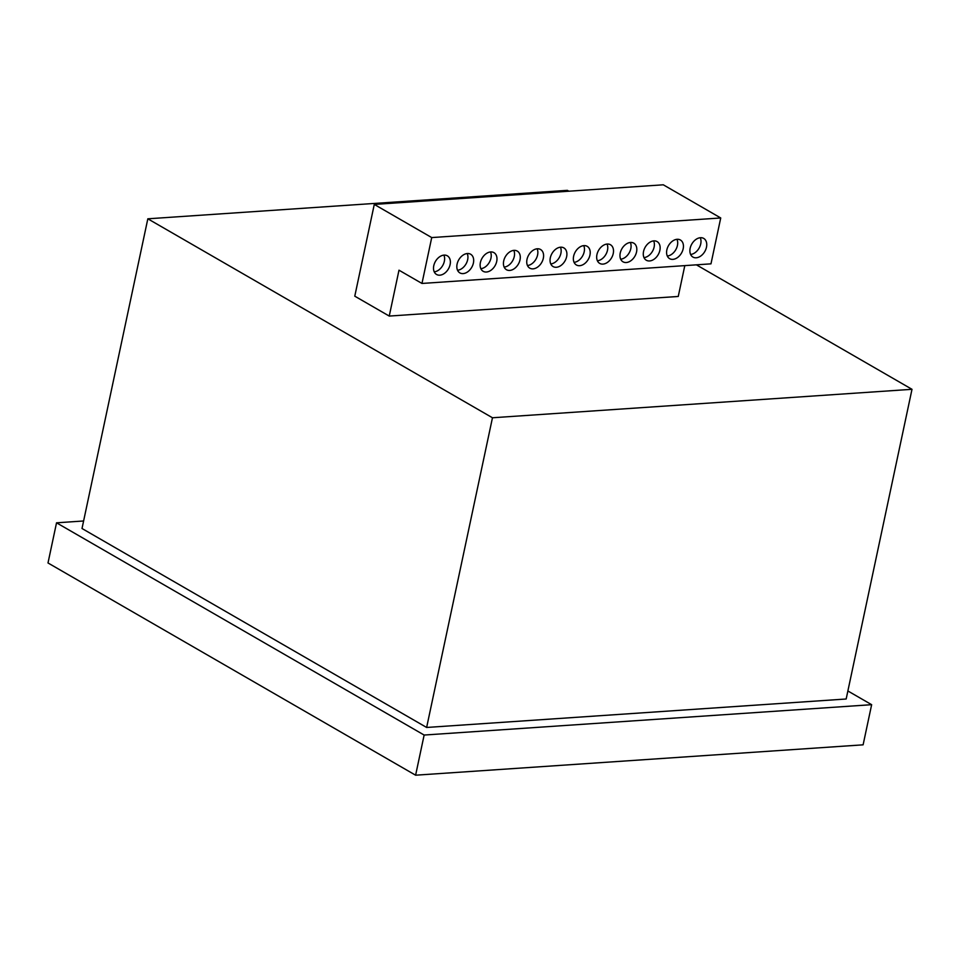 <?xml version="1.0" encoding="UTF-8"?>
<svg xmlns="http://www.w3.org/2000/svg" width="960" height="960" viewBox="0 0 960 960"><rect width="100%" height="100%" fill="white"/><g stroke="black" fill="none" stroke-linecap="round" stroke-linejoin="round"><path stroke-width="1.44" d="M700.452 237.708A10.776 7.488 120 0 0 690.816 246.108A10.776 7.488 120 0 0 692.94 257.076A10.776 7.488 120 0 0 696.192 257.784A10.776 7.488 120 0 0 705.828 249.384A10.776 7.488 120 0 0 703.704 238.416A10.776 7.488 120 0 0 700.452 237.708M677.148 239.292A10.776 7.488 120 0 0 667.512 247.692A10.776 7.488 120 0 0 669.624 258.66A10.776 7.488 120 0 0 672.876 259.368A10.776 7.488 120 0 0 682.512 250.968A10.776 7.488 120 0 0 680.4 240A10.776 7.488 120 0 0 677.148 239.292M653.844 240.876A10.776 7.488 120 0 0 644.208 249.276A10.776 7.488 120 0 0 646.32 260.244A10.776 7.488 120 0 0 649.572 260.952A10.776 7.488 120 0 0 659.208 252.552A10.776 7.488 120 0 0 657.096 241.584A10.776 7.488 120 0 0 653.844 240.876M630.528 242.46A10.776 7.488 120 0 0 620.892 250.86A10.776 7.488 120 0 0 623.016 261.816A10.776 7.488 120 0 0 626.268 262.524A10.776 7.488 120 0 0 635.904 254.124A10.776 7.488 120 0 0 633.78 243.168A10.776 7.488 120 0 0 630.528 242.46M607.224 244.044A10.776 7.488 120 0 0 597.588 252.444A10.776 7.488 120 0 0 599.712 263.4A10.776 7.488 120 0 0 602.964 264.108A10.776 7.488 120 0 0 612.588 255.708A10.776 7.488 120 0 0 610.476 244.752A10.776 7.488 120 0 0 607.224 244.044M583.92 245.616A10.776 7.488 120 0 0 574.284 254.016A10.776 7.488 120 0 0 576.396 264.984A10.776 7.488 120 0 0 579.648 265.692A10.776 7.488 120 0 0 589.284 257.292A10.776 7.488 120 0 0 587.172 246.324A10.776 7.488 120 0 0 583.92 245.616M560.616 247.2A10.776 7.488 120 0 0 550.98 255.6A10.776 7.488 120 0 0 553.092 266.568A10.776 7.488 120 0 0 556.344 267.276A10.776 7.488 120 0 0 565.98 258.876A10.776 7.488 120 0 0 563.868 247.908A10.776 7.488 120 0 0 560.616 247.2M537.3 248.784A10.776 7.488 120 0 0 527.664 257.184A10.776 7.488 120 0 0 529.788 268.152A10.776 7.488 120 0 0 533.04 268.86A10.776 7.488 120 0 0 542.676 260.448A10.776 7.488 120 0 0 540.552 249.492A10.776 7.488 120 0 0 537.3 248.784M513.996 250.368A10.776 7.488 120 0 0 504.36 258.768A10.776 7.488 120 0 0 506.472 269.724A10.776 7.488 120 0 0 509.724 270.432A10.776 7.488 120 0 0 519.36 262.032A10.776 7.488 120 0 0 517.248 251.076A10.776 7.488 120 0 0 513.996 250.368M490.692 251.94A10.776 7.488 120 0 0 481.056 260.352A10.776 7.488 120 0 0 483.168 271.308A10.776 7.488 120 0 0 486.42 272.016A10.776 7.488 120 0 0 496.056 263.616A10.776 7.488 120 0 0 493.944 252.648A10.776 7.488 120 0 0 490.692 251.94M467.376 253.524A10.776 7.488 120 0 0 457.752 261.924A10.776 7.488 120 0 0 459.864 272.892A10.776 7.488 120 0 0 463.116 273.6A10.776 7.488 120 0 0 472.752 265.2A10.776 7.488 120 0 0 470.628 254.232A10.776 7.488 120 0 0 467.376 253.524M444.072 255.108A10.776 7.488 120 0 0 434.436 263.508A10.776 7.488 120 0 0 436.56 274.476A10.776 7.488 120 0 0 439.812 275.184A10.776 7.488 120 0 0 449.448 266.784A10.776 7.488 120 0 0 447.324 255.816A10.776 7.488 120 0 0 444.072 255.108M568.872 191.208L567.36 190.344L147.828 218.808L492.468 417.768L912 389.304L696.396 264.84M684.804 265.62L678.252 296.46L389.244 316.068L354.78 296.172L374.28 204.42L431.724 237.576L421.968 283.452L398.988 270.192L389.244 316.068M847.884 690.972L871.644 704.688L863.112 744.828L415.608 775.2L48 562.968L56.532 522.816L83.604 520.98M871.644 704.688L424.14 735.048L415.608 775.2M424.14 735.048L56.532 522.816M147.828 218.808L82.008 528.504L426.636 727.464L846.168 699L912 389.304M492.468 417.768L426.636 727.464M431.724 237.576L720.732 217.968L663.288 184.8L374.28 204.42M720.732 217.968L710.976 263.844L421.968 283.452M434.244 271.848A10.776 7.488 120 0 0 442.68 265.572A10.776 7.488 120 0 0 443.892 255.12M457.548 270.264A10.776 7.488 120 0 0 465.996 263.988A10.776 7.488 120 0 0 467.208 253.536M480.852 268.692A10.776 7.488 120 0 0 489.3 262.416A10.776 7.488 120 0 0 490.512 251.964M504.168 267.108A10.776 7.488 120 0 0 512.604 260.832A10.776 7.488 120 0 0 513.816 250.38M527.472 265.524A10.776 7.488 120 0 0 535.92 259.248A10.776 7.488 120 0 0 537.132 248.796M550.776 263.94A10.776 7.488 120 0 0 559.224 257.664A10.776 7.488 120 0 0 560.436 247.212M574.08 262.356A10.776 7.488 120 0 0 582.528 256.08A10.776 7.488 120 0 0 583.74 245.628M597.396 260.784A10.776 7.488 120 0 0 605.832 254.508A10.776 7.488 120 0 0 607.044 244.056M620.7 259.2A10.776 7.488 120 0 0 629.148 252.924A10.776 7.488 120 0 0 630.36 242.472M644.004 257.616A10.776 7.488 120 0 0 652.452 251.34A10.776 7.488 120 0 0 653.664 240.888M667.308 256.032A10.776 7.488 120 0 0 675.756 249.756A10.776 7.488 120 0 0 676.968 239.304M690.624 254.46A10.776 7.488 120 0 0 699.06 248.184A10.776 7.488 120 0 0 700.272 237.732"/></g></svg>
